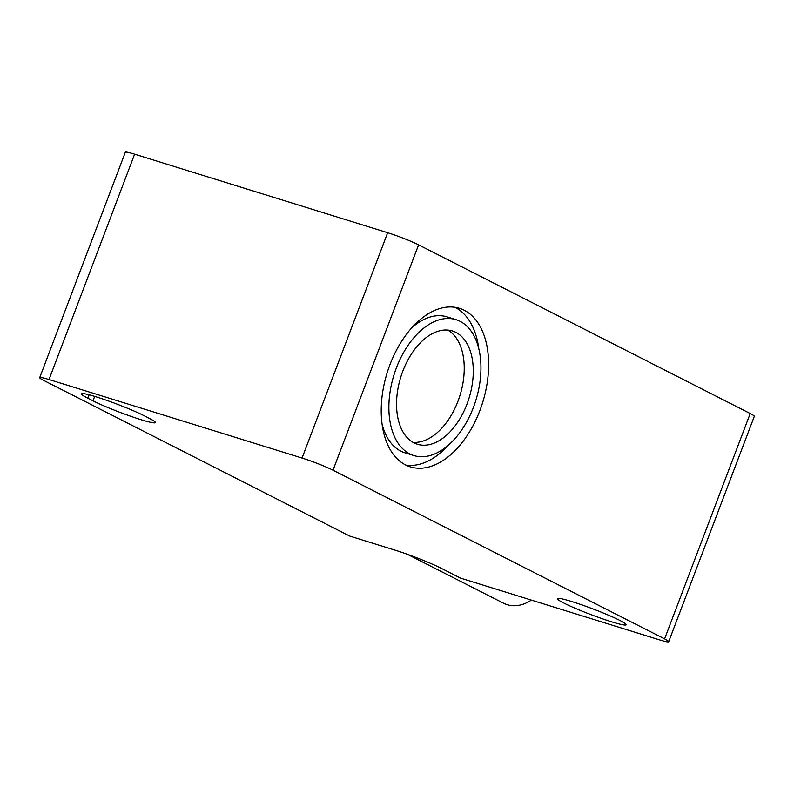 <?xml version="1.0" encoding="UTF-8"?>
<svg xmlns="http://www.w3.org/2000/svg" width="794" height="794" viewBox="0 0 794 794"><rect width="100%" height="100%" fill="white"/><g stroke="black" fill="none" stroke-linecap="round" stroke-linejoin="round"><path stroke-width="1.19" d="M619.777 620.392A36.752 3.007 20.8 0 1 626.119 624.749A36.752 3.007 20.8 0 1 601.703 618.526A36.752 3.007 20.8 0 1 563.75 603.003A36.752 3.007 20.8 0 1 557.398 598.646A36.752 3.007 20.8 0 1 581.813 604.869A36.752 3.007 20.8 0 1 619.777 620.392M407.382 554.291L503.624 603.251A35.571 28.237 -63 0 0 507.168 604.681A35.571 28.237 -63 0 0 531.325 600.075M464.292 310.285A82.993 50.012 -72.8 0 1 481.353 406.488A82.993 50.012 -72.8 0 1 410.319 466.872A82.993 50.012 -72.8 0 1 405.545 464.937A82.993 50.012 -72.8 0 1 388.484 368.734A82.993 50.012 -72.8 0 1 459.518 308.34A82.993 50.012 -72.8 0 1 464.292 310.285M405.913 465.115A82.993 50.012 107.2 0 0 448.987 444.61M478.782 348.586A82.993 50.012 107.2 0 0 455.25 307.477A82.993 50.012 107.2 0 0 454.883 307.298M456.004 319.664A71.142 42.866 -72.8 0 1 460.093 321.332A71.142 42.866 -72.8 0 1 474.723 403.789A71.142 42.866 -72.8 0 1 413.833 455.548A71.142 42.866 -72.8 0 1 409.734 453.89A71.142 42.866 -72.8 0 1 395.114 371.423A71.142 42.866 -72.8 0 1 456.004 319.664L446.962 316.856A71.142 42.866 107.2 0 0 411.808 327.803M382.013 423.827A71.142 42.866 107.2 0 0 400.702 451.081A71.142 42.866 107.2 0 0 404.791 452.749L413.833 455.548M455.895 332.378A59.282 35.72 -72.8 0 1 468.083 401.089A59.282 35.72 -72.8 0 1 417.346 444.233A59.282 35.72 -72.8 0 1 413.932 442.844A59.282 35.72 -72.8 0 1 401.744 374.123A59.282 35.72 -72.8 0 1 452.491 330.989A59.282 35.72 -72.8 0 1 455.895 332.378M412.979 442.327A59.282 35.72 107.2 0 0 459.994 395.392A59.282 35.72 107.2 0 0 447.816 330.086M89.146 394.807L87.856 398.211A36.752 3.007 20.8 0 1 81.514 393.854A36.752 3.007 20.8 0 1 105.93 400.077A36.752 3.007 20.8 0 1 143.883 415.599L149.024 418.22A36.752 3.007 20.8 0 1 155.376 422.577A36.752 3.007 20.8 0 1 130.96 416.354A36.752 3.007 20.8 0 1 92.997 400.831L94.685 396.385M87.856 398.211L92.997 400.831M39.7 377.646A23.711 1.945 20.8 0 0 43.789 380.465L349.697 536.069L394.886 550.093A35.571 2.918 20.8 0 1 441.275 568.315L460.56 578.121L659.377 639.825A23.711 1.945 20.8 0 0 668.697 641.701L754.3 416.354A23.711 1.945 -159.2 0 0 750.211 413.535L418.597 244.86A23.711 1.945 -159.2 0 0 387.661 232.711L134.623 154.175A23.711 1.945 -159.2 0 0 125.303 152.299L39.7 377.646A23.711 1.945 20.8 0 1 49.02 379.532L302.057 458.059A23.711 1.945 20.8 0 1 332.994 470.207L664.598 638.892A23.711 1.945 20.8 0 1 668.697 641.701M134.623 154.175L49.02 379.532M302.057 458.059L387.661 232.711M418.597 244.86L332.994 470.207M664.598 638.892L750.211 413.535"/></g></svg>
